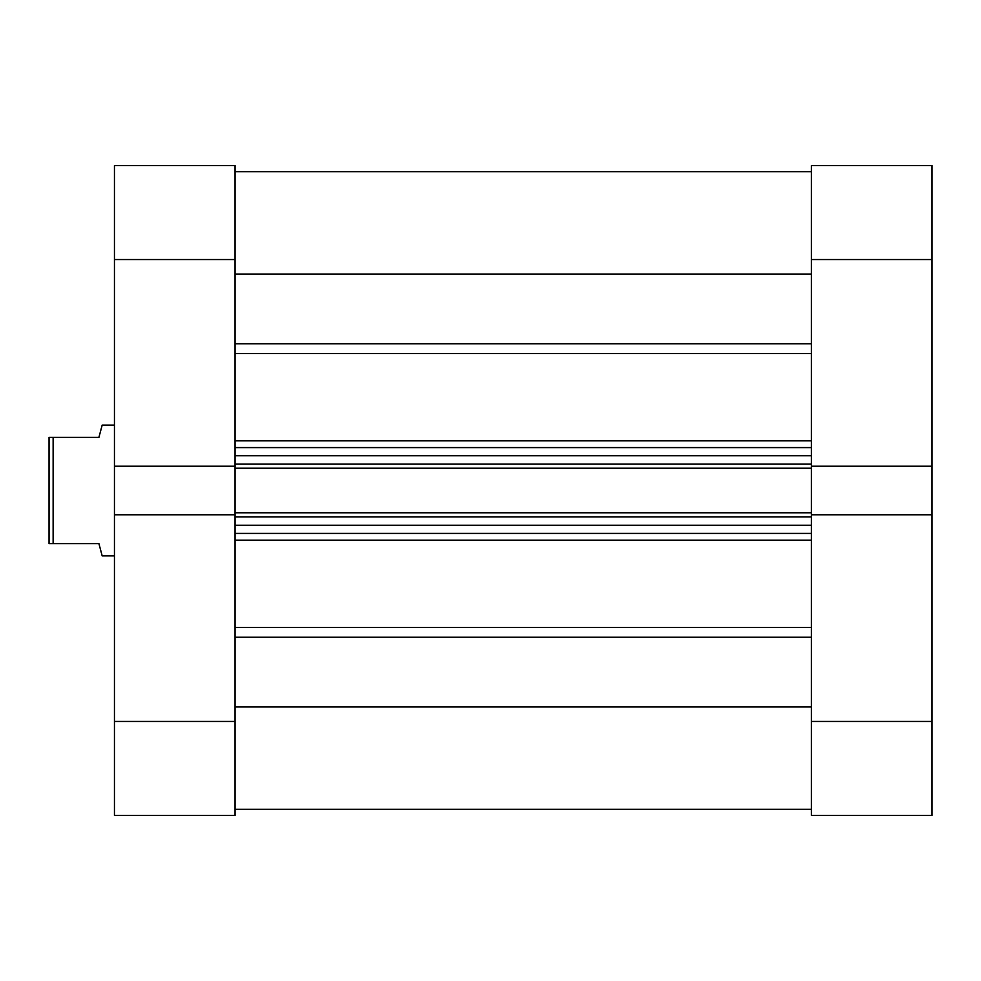 <?xml version="1.0" encoding="UTF-8"?>
<svg xmlns="http://www.w3.org/2000/svg" width="981" height="981" viewBox="0 0 981 981"><rect width="100%" height="100%" fill="white"/><g stroke="black" fill="none" stroke-linecap="round" stroke-linejoin="round"><path stroke-width="1.47" d="M114.446 425.104L102.183 425.104L98.922 437.367L53.133 437.367L53.133 543.633L98.922 543.633L102.183 555.896L114.446 555.896M53.133 543.633L49.05 543.633L49.05 437.367L53.133 437.367M235.035 514.78L114.446 514.78L114.446 721.44L235.035 721.44L235.035 259.56L114.446 259.56L114.446 165.544L235.035 165.544L235.035 259.56M235.035 721.44L235.035 815.456L114.446 815.456L114.446 721.44M235.035 466.22L114.446 466.22L114.446 514.78M114.446 466.22L114.446 259.56M235.035 171.675L811.373 171.675L235.035 171.675M811.373 466.22L931.95 466.22L931.95 259.56L811.373 259.56L811.373 468.219L235.035 468.219M235.035 512.781L811.373 512.781L811.373 468.219M811.373 512.781L811.373 514.78L931.95 514.78L931.95 466.22M235.035 706.958L811.373 706.958M235.035 274.042L811.373 274.042M811.373 533.419L235.035 533.419M235.035 447.581L811.373 447.581M811.373 721.44L931.95 721.44L931.95 815.456L811.373 815.456L811.373 514.78M811.373 259.56L811.373 165.544L931.95 165.544L931.95 259.56M931.95 721.44L931.95 514.78M235.035 440.849L811.373 440.849M811.373 353.516L235.035 353.516M235.035 627.484L811.373 627.484M811.373 540.151L235.035 540.151M811.373 637.245L235.035 637.245M235.035 343.755L811.373 343.755M811.373 516.864L235.035 516.864M235.035 525.24L811.373 525.24M235.035 464.136L811.373 464.136M811.373 455.76L235.035 455.76M235.035 809.325L811.373 809.325"/></g></svg>
